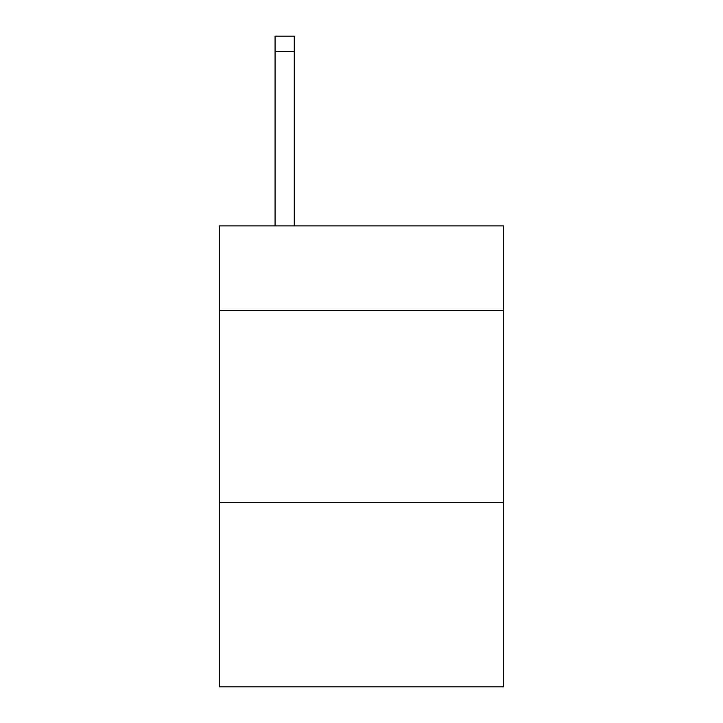 <?xml version="1.0" encoding="UTF-8"?>
<svg xmlns="http://www.w3.org/2000/svg" width="723" height="723" viewBox="0 0 723 723"><rect width="100%" height="100%" fill="white"/><g stroke="black" fill="none" stroke-linecap="round" stroke-linejoin="round"><path stroke-width="1.08" d="M503.624 310.411L503.624 225.901L219.376 225.901L219.376 310.411L503.624 310.411L503.624 686.85L219.376 686.85L219.376 310.411M503.624 502.476L219.376 502.476M294.279 225.901L294.279 51.514L275.074 51.514L275.074 36.15L294.279 36.15L294.279 51.514M275.074 225.901L275.074 51.514M294.279 36.15L275.074 36.15"/></g></svg>
